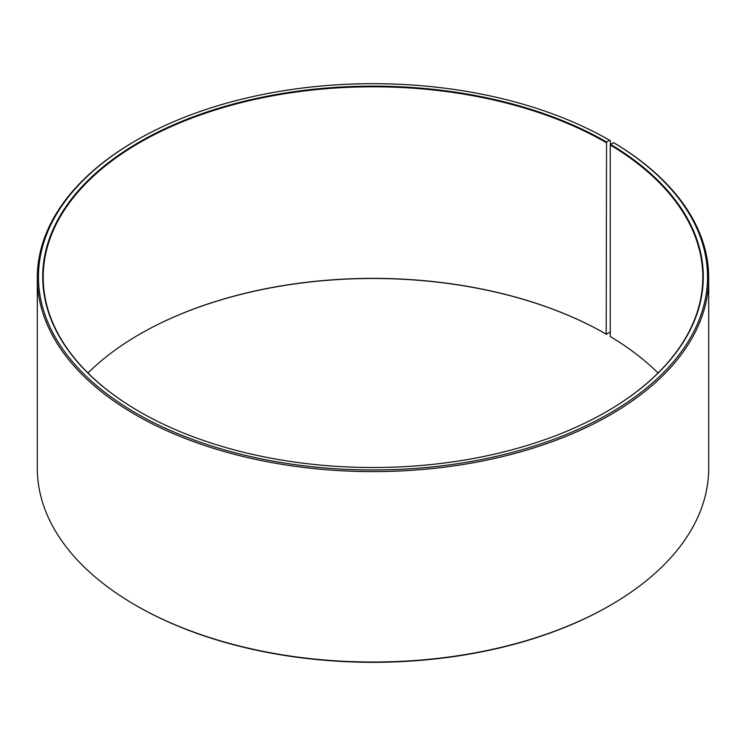 <?xml version="1.0" encoding="UTF-8"?>
<svg xmlns="http://www.w3.org/2000/svg" width="746" height="746" viewBox="0 0 746 746"><rect width="100%" height="100%" fill="white"/><g stroke="black" fill="none" stroke-linecap="round" stroke-linejoin="round"><path stroke-width="1.12" d="M658.037 373A329.807 190.416 -0 0 0 610.247 336.521L610.247 144.938A329.807 190.416 -0 0 1 702.807 277.214A329.807 190.416 -0 0 1 606.377 411.755M610.377 144.715L610.377 140.742L609.547 140.257L606.545 141.992A330.282 190.687 -0 0 0 139.455 141.992A330.282 190.687 -0 0 0 139.455 411.661A330.282 190.687 -0 0 0 606.545 411.661A330.282 190.687 -0 0 0 610.582 144.36L610.247 144.938M609.547 140.257A334.525 193.13 -0 0 0 136.453 140.257A334.525 193.13 -0 0 0 136.453 413.396A334.525 193.13 -0 0 0 607.468 414.58A334.525 193.13 -0 0 0 613.632 142.663L610.582 144.36M136.453 140.257L135.623 140.742A335.7 193.811 -0 0 0 37.3 277.782A335.7 193.811 -0 0 0 135.623 414.832A335.7 193.811 -0 0 0 501.471 456.85A335.7 193.811 -0 0 0 708.7 277.782A335.7 193.811 -0 0 0 614.48 143.148L613.632 142.663M37.3 277.782L37.3 468.218A335.7 193.811 -0 0 0 135.623 605.258L136.453 605.743A334.525 193.13 -0 0 0 136.453 605.743L136.453 605.743A334.525 193.13 -0 0 0 609.547 605.743L610.377 605.258A335.7 193.811 -0 0 0 708.7 468.218L708.7 277.782M606.545 141.992L606.209 334.143L609.547 332.604L610.247 331.392M606.209 334.143A329.807 190.416 -0 0 0 139.782 334.152A329.807 190.416 -0 0 0 87.963 373M606.545 334.339A330.282 190.687 -0 0 0 139.623 334.245M136.453 605.743L135.623 605.258A335.7 193.811 -0 0 0 610.377 605.258M606.209 142.57A329.807 190.416 -0 0 0 246.786 101.288A329.807 190.416 -0 0 0 43.193 277.214A329.807 190.416 -0 0 0 139.623 411.755"/></g></svg>
